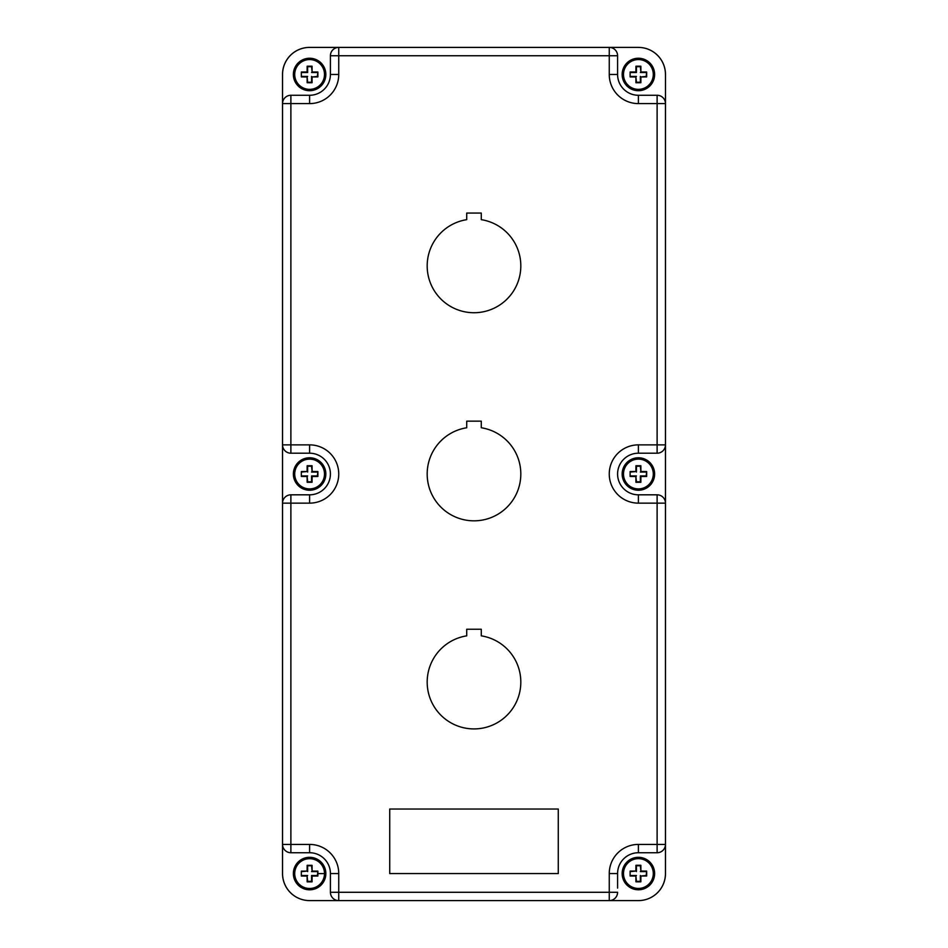 <?xml version="1.0" encoding="UTF-8"?>
<svg xmlns="http://www.w3.org/2000/svg" width="948" height="948" viewBox="0 0 948 948"><rect width="100%" height="100%" fill="white"/><g stroke="black" fill="none" stroke-linecap="round" stroke-linejoin="round"><path stroke-width="1.42" d="M617.586 888.11L617.586 873.546A20.809 20.809 0 0 1 638.395 852.738L657.118 852.738A8.319 8.319 0 0 0 665.449 844.419L665.449 873.546A27.054 27.054 0 0 1 638.395 900.6L309.605 900.6A27.054 27.054 0 0 1 282.551 873.546L282.551 844.419L282.551 873.546M665.449 873.546L665.449 844.419L657.118 844.419L657.118 852.738A8.319 8.319 0 0 0 665.449 844.419L665.449 103.605A8.319 8.319 0 0 0 657.118 95.274L638.395 95.274A20.809 20.809 0 0 1 617.586 74.465L617.586 55.742L617.586 74.465A20.809 20.809 0 0 0 638.395 95.274L638.395 103.605L665.449 103.605A8.319 8.319 0 0 0 657.118 95.274L657.118 444.873L638.395 444.873A29.127 29.127 0 0 0 609.256 474.012A29.127 29.127 0 0 0 638.395 503.139L665.449 503.139A8.319 8.319 0 0 0 657.118 494.82A8.319 8.319 0 0 1 665.449 503.139A8.319 8.319 0 0 0 657.118 494.82L657.118 844.419L638.395 844.419A29.127 29.127 0 0 0 609.256 873.546L609.256 900.6A8.319 8.319 0 0 0 617.586 892.281A8.319 8.319 0 0 1 609.256 900.6M282.551 74.465L282.551 103.605L282.551 74.465A27.054 27.054 0 0 1 309.605 47.412L609.256 47.412A8.319 8.319 0 0 1 617.586 55.742L609.256 55.742L609.256 74.465A29.127 29.127 0 0 0 638.395 103.605M299.71 898.728A27.054 27.054 0 0 1 282.516 873.535L282.516 74.454A27.054 27.054 0 0 1 309.569 47.4L338.744 47.412A8.319 8.319 0 0 0 330.414 55.742L338.744 55.742L338.744 47.412M338.744 900.6A8.319 8.319 0 0 1 330.414 892.281L338.744 892.281L338.744 900.6A8.319 8.319 0 0 1 330.414 892.281L330.414 873.546A20.809 20.809 0 0 0 309.605 852.738A20.809 20.809 0 0 1 330.414 873.546L338.744 873.546A29.127 29.127 0 0 0 309.605 844.419L309.605 852.738L290.882 852.738A8.319 8.319 0 0 1 282.551 844.419L282.551 444.873L290.882 444.873L290.882 103.605L309.605 103.605A29.127 29.127 0 0 0 338.744 74.465L338.744 55.742L609.256 55.742L609.256 47.412A8.319 8.319 0 0 1 617.586 55.742M282.551 444.873A8.319 8.319 0 0 0 290.882 453.203L290.882 444.873L309.605 444.873L309.605 453.203L290.882 453.203A8.319 8.319 0 0 1 282.551 444.873L282.551 103.605L290.882 103.605L290.882 95.274L309.605 95.274L309.605 103.605M338.744 74.465L330.414 74.465A20.809 20.809 0 0 1 309.605 95.274A20.809 20.809 0 0 0 330.414 74.465L330.414 55.742M665.449 74.465A27.054 27.054 0 0 0 638.395 47.412A27.054 27.054 0 0 1 665.484 74.454L665.484 873.535A27.054 27.054 0 0 1 648.29 898.728M282.551 503.139A8.319 8.319 0 0 1 290.882 494.82L290.882 503.139L282.551 503.139A8.319 8.319 0 0 1 290.882 494.82L309.605 494.82L309.605 503.139A29.127 29.127 0 0 0 338.744 474.012A29.127 29.127 0 0 0 309.605 444.873M481.288 629.247L466.712 629.247L466.712 635.847A46.819 46.819 0 0 0 434.729 707.587A46.819 46.819 0 0 0 513.271 707.587A46.819 46.819 0 0 0 481.288 635.847L481.288 629.247M466.712 219.663A46.819 46.819 0 0 0 434.729 291.403A46.819 46.819 0 0 0 513.271 291.403A46.819 46.819 0 0 0 481.288 219.663L481.288 213.063L466.712 213.063L466.712 219.663M481.288 427.761L481.288 421.149L466.712 421.149L466.712 427.761A46.819 46.819 0 0 0 434.729 499.501A46.819 46.819 0 0 0 513.271 499.501A46.819 46.819 0 0 0 481.288 427.761M389.723 809.035L389.723 873.546L558.277 873.546L558.277 809.035L389.723 809.035M665.449 444.873A8.319 8.319 0 0 1 657.118 453.203L657.118 444.873L665.449 444.873A8.319 8.319 0 0 1 657.118 453.203L638.395 453.203L638.395 444.873M638.395 503.139L638.395 494.82A20.809 20.809 0 0 1 617.586 474.012A20.809 20.809 0 0 0 638.395 494.82L657.118 494.82M330.414 474.012A20.809 20.809 0 0 1 309.605 494.82A20.809 20.809 0 0 0 330.414 474.012A20.809 20.809 0 0 0 309.605 453.203A20.809 20.809 0 0 1 330.414 474.012M617.586 474.012A20.809 20.809 0 0 1 638.395 453.203A20.809 20.809 0 0 0 617.586 474.012M290.882 95.274A8.319 8.319 0 0 0 282.551 103.605M325.839 873.546A16.235 16.235 180 0 0 309.605 857.312A16.235 16.235 180 0 0 293.37 873.546L293.37 873.57A16.235 16.235 180 0 0 309.605 889.805A16.235 16.235 180 0 0 325.839 873.57L325.839 873.546M309.605 857.348A16.235 16.235 180 0 0 293.37 873.57A16.235 16.235 180 0 1 309.605 857.348A16.235 16.235 180 0 1 325.839 873.57A16.235 16.235 180 0 0 309.605 857.348M312.093 876.082L311.56 875.502L317.39 875.502L317.888 871.141A41.167 2.157 90 0 1 317.888 873.594A41.167 2.157 90 0 1 317.888 876.035A41.617 2.323 180 0 1 312.093 876.082A41.617 2.18 90 0 1 312.058 881.865A41.167 2.299 180 0 1 307.152 881.865A41.617 2.18 -90 0 1 307.116 876.082A41.617 2.323 180 0 1 301.334 876.035A41.167 2.157 -90 0 1 301.322 873.594A41.167 2.157 -90 0 1 301.334 871.141L301.334 876.035M307.116 876.082L307.65 881.332L311.56 881.332L311.56 875.502M301.334 871.141A41.617 2.038 0 0 1 307.116 871.105L301.831 871.603M301.831 875.502L307.65 875.502M307.65 865.773L307.152 865.311A41.167 2.014 0 0 1 312.058 865.311A41.617 2.18 90 0 1 312.093 871.105L311.56 865.773L307.65 865.773L307.65 871.603M307.116 871.105A41.617 2.18 -90 0 1 307.152 865.311M317.39 871.603L311.56 871.603M312.093 871.105A41.617 2.038 0 0 1 317.888 871.141M309.605 457.777A16.235 16.235 0 0 0 293.37 474.012A16.235 16.235 0 0 0 309.605 490.235A16.235 16.235 0 0 0 325.839 474.012A16.235 16.235 0 0 0 309.605 457.777A16.235 16.235 0 0 1 325.839 474.012A16.235 16.235 0 0 1 309.605 490.235A16.235 16.235 0 0 1 293.37 474.012M312.093 476.5L311.56 475.955L317.39 475.955L317.888 471.559A41.167 2.157 90 0 1 317.888 474.012A41.167 2.157 90 0 1 317.888 476.453A41.617 2.18 180 0 1 312.093 476.5A41.617 2.18 90 0 1 312.058 482.283A41.167 2.157 180 0 1 307.152 482.283A41.617 2.18 -90 0 1 307.116 476.5A41.617 2.18 180 0 1 301.334 476.453A41.167 2.157 -90 0 1 301.322 474.012A41.167 2.157 -90 0 1 301.334 471.559L301.334 476.453M307.116 476.5L307.65 481.785L311.56 481.785L311.56 475.955M301.334 471.559A41.617 2.18 0 0 1 307.116 471.523L301.831 472.057M301.831 475.955L307.65 475.955M307.65 466.226L307.152 465.729A41.167 2.157 0 0 1 312.058 465.729A41.617 2.18 90 0 1 312.093 471.523L311.56 466.226L307.65 466.226L307.65 472.057M307.116 471.523A41.617 2.18 -90 0 1 307.152 465.729M317.39 472.057L311.56 472.057M312.093 471.523A41.617 2.18 0 0 1 317.888 471.559M309.605 58.243A16.235 16.235 0 0 0 293.37 74.465A16.235 16.235 0 0 0 309.605 90.7A16.235 16.235 0 0 0 325.839 74.465A16.235 16.235 0 0 0 309.605 58.243A16.235 16.235 0 0 1 325.839 74.465A16.235 16.235 0 0 1 309.605 90.7A16.235 16.235 0 0 1 293.37 74.465M312.093 76.954L317.39 76.421L317.888 72.024A41.167 2.157 90 0 1 317.888 74.465A41.167 2.157 90 0 1 317.888 76.918A41.617 2.18 180 0 1 312.093 76.954A41.617 2.18 90 0 1 312.058 82.749A41.167 2.157 180 0 1 307.152 82.749A41.617 2.18 -90 0 1 307.116 76.954A41.617 2.18 180 0 1 301.334 76.918A41.167 2.157 -90 0 1 301.322 74.465A41.167 2.157 -90 0 1 301.334 72.024L301.334 76.918M307.116 76.954L307.65 82.251L311.56 82.251L311.56 76.421M301.334 72.024A41.617 2.18 0 0 1 307.116 71.977L307.65 72.522L301.831 72.522M301.831 76.421L307.65 76.421M307.65 66.692L307.152 66.194A41.167 2.157 0 0 1 312.058 66.194A41.617 2.18 90 0 1 312.093 71.977L311.56 66.692L307.65 66.692L307.65 72.522M307.116 71.977A41.617 2.18 -90 0 1 307.152 66.194M317.39 72.522L311.56 72.522M312.093 71.977A41.617 2.18 0 0 1 317.888 72.024M309.569 47.4L638.431 47.4M638.395 58.243A16.235 16.235 0 0 0 622.161 74.465A16.235 16.235 0 0 0 638.395 90.7A16.235 16.235 0 0 0 654.63 74.465A16.235 16.235 0 0 0 638.395 58.243A16.235 16.235 0 0 1 654.63 74.465A16.235 16.235 0 0 1 638.395 90.7A16.235 16.235 0 0 1 622.161 74.465M640.884 76.954L646.169 76.421L646.666 72.024A41.167 2.157 90 0 1 646.678 74.465A41.167 2.157 90 0 1 646.666 76.918A41.617 2.18 180 0 1 640.884 76.954A41.617 2.18 90 0 1 640.848 82.749A41.167 2.157 180 0 1 635.942 82.749A41.617 2.18 -90 0 1 635.907 76.954A41.617 2.18 180 0 1 630.112 76.918A41.167 2.157 -90 0 1 630.112 74.465A41.167 2.157 -90 0 1 630.112 72.024L630.112 76.918M635.907 76.954L636.44 82.251L640.35 82.251L640.35 76.421M630.112 72.024A41.617 2.18 0 0 1 635.907 71.977L636.44 72.522L630.61 72.522M630.61 76.421L636.44 76.421M636.44 66.692L635.942 66.194A41.167 2.157 0 0 1 640.848 66.194A41.617 2.18 90 0 1 640.884 71.977L640.35 66.692L636.44 66.692L636.44 72.522M635.907 71.977A41.617 2.18 -90 0 1 635.942 66.194M646.169 72.522L640.35 72.522M640.884 71.977A41.617 2.18 0 0 1 646.666 72.024M638.395 457.777A16.235 16.235 0 0 0 622.161 474.012A16.235 16.235 0 0 0 638.395 490.235A16.235 16.235 0 0 0 654.63 474.012A16.235 16.235 0 0 0 638.395 457.777A16.235 16.235 0 0 1 654.63 474.012A16.235 16.235 0 0 1 638.395 490.235A16.235 16.235 0 0 1 622.161 474.012M640.884 476.5L640.35 475.955L646.169 475.955L646.666 471.559A41.167 2.157 90 0 1 646.678 474.012A41.167 2.157 90 0 1 646.666 476.453A41.617 2.18 180 0 1 640.884 476.5A41.617 2.18 90 0 1 640.848 482.283A41.167 2.157 180 0 1 635.942 482.283A41.617 2.18 -90 0 1 635.907 476.5A41.617 2.18 180 0 1 630.112 476.453A41.167 2.157 -90 0 1 630.112 474.012A41.167 2.157 -90 0 1 630.112 471.559L630.112 476.453M635.907 476.5L636.44 481.785L640.35 481.785L640.35 475.955M630.112 471.559A41.617 2.18 0 0 1 635.907 471.523L630.61 472.057M630.61 475.955L636.44 475.955M636.44 466.226L635.942 465.729A41.167 2.157 0 0 1 640.848 465.729A41.617 2.18 90 0 1 640.884 471.523L640.35 466.226L636.44 466.226L636.44 472.057M635.907 471.523A41.617 2.18 -90 0 1 635.942 465.729M646.169 472.057L640.35 472.057M640.884 471.523A41.617 2.18 0 0 1 646.666 471.559M638.395 889.781A16.235 16.235 0 0 0 654.63 873.546A16.235 16.235 0 0 0 638.395 857.312A16.235 16.235 0 0 0 622.161 873.546A16.235 16.235 0 0 0 638.395 889.781A16.235 16.235 0 0 0 654.63 873.546A16.235 16.235 0 0 0 638.395 857.312A16.235 16.235 0 0 0 622.161 873.546M640.884 876.035L646.169 875.502L646.666 871.094A41.167 2.157 90 0 1 646.678 873.546A41.167 2.157 90 0 1 646.666 875.999A41.617 2.18 180 0 1 640.884 876.035A41.617 2.18 90 0 1 640.848 881.83A41.167 2.157 180 0 1 635.942 881.83A41.617 2.18 -90 0 1 635.907 876.035A41.617 2.18 180 0 1 630.112 875.999A41.167 2.157 -90 0 1 630.112 873.546A41.167 2.157 -90 0 1 630.112 871.094L630.112 875.999M635.907 876.035L636.44 881.332L640.35 881.332L640.35 875.502M630.112 871.094A41.617 2.18 0 0 1 635.907 871.058L630.61 871.591M630.61 875.502L636.44 875.502M636.44 865.773L635.942 865.275A41.167 2.157 0 0 1 640.848 865.275A41.617 2.18 90 0 1 640.884 871.058L640.35 865.773L636.44 865.773L636.44 871.591M635.907 871.058A41.617 2.18 -90 0 1 635.942 865.275M646.169 871.591L640.35 871.591M640.884 871.058A41.617 2.18 0 0 1 646.666 871.094M309.605 844.419L290.882 844.419L290.882 503.139L309.605 503.139M617.586 892.281L338.744 892.281L338.744 873.546M638.395 844.419L638.395 852.738A20.809 20.809 0 0 0 617.586 873.546L609.256 873.546M290.882 844.419L282.551 844.419A8.319 8.319 0 0 0 290.882 852.738L290.882 844.419M617.586 74.465L609.256 74.465M309.605 858.687A14.895 14.895 180 0 0 294.709 873.582A14.895 14.895 180 0 0 309.605 888.477A14.895 14.895 180 0 0 324.5 873.582A14.895 14.895 180 0 0 309.605 858.687M317.888 873.594L324.5 873.582M309.605 459.116A14.895 14.895 0 0 0 294.709 474.012A14.895 14.895 0 0 0 309.605 488.907A14.895 14.895 0 0 0 324.5 474.012A14.895 14.895 0 0 0 309.605 459.116M309.605 59.57A14.895 14.895 0 0 0 294.709 74.465A14.895 14.895 0 0 0 309.605 89.361A14.895 14.895 0 0 0 324.5 74.465A14.895 14.895 0 0 0 309.605 59.57M638.395 59.57A14.895 14.895 0 0 0 623.5 74.465A14.895 14.895 0 0 0 638.395 89.361A14.895 14.895 0 0 0 653.29 74.465A14.895 14.895 0 0 0 638.395 59.57M638.395 459.116A14.895 14.895 0 0 0 623.5 474.012A14.895 14.895 0 0 0 638.395 488.907A14.895 14.895 0 0 0 653.29 474.012A14.895 14.895 0 0 0 638.395 459.116M638.395 858.651A14.895 14.895 0 0 0 623.5 873.546A14.895 14.895 0 0 0 638.395 888.442A14.895 14.895 0 0 0 653.29 873.546A14.895 14.895 0 0 0 638.395 858.651M309.605 889.805A16.235 16.235 180 0 0 325.839 873.57C324.88 883.429 319.464 888.845 309.605 889.805C299.746 888.845 294.342 883.429 293.37 873.57"/></g></svg>
